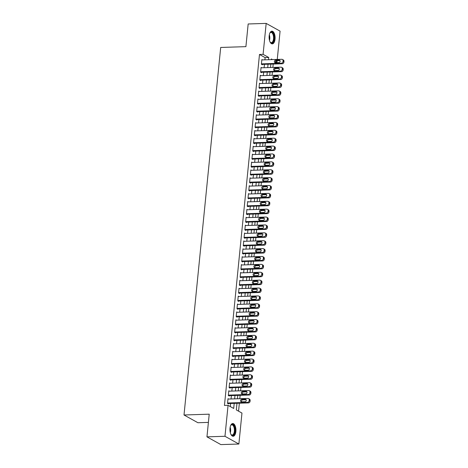 <?xml version="1.0" encoding="UTF-8"?>
<svg xmlns="http://www.w3.org/2000/svg" width="468" height="468" viewBox="0 0 468 468"><rect width="100%" height="100%" fill="white"/><g stroke="black" fill="none" stroke-linecap="round" stroke-linejoin="round"><path stroke-width="0.7" d="M230.01 428.267A6.365 2.989 -91.8 0 1 232.736 423.534A6.365 2.989 -91.8 0 1 235.872 431.531A6.365 2.989 -91.8 0 1 233.146 436.264A6.365 2.989 -91.8 0 1 230.01 428.267A4.937 2.317 88.2 0 1 230.121 431.712M269.176 35.89A6.365 2.989 -91.8 0 1 271.902 31.163A6.365 2.989 -91.8 0 1 275.038 39.16A6.365 2.989 -91.8 0 1 272.312 43.887A6.365 2.989 -91.8 0 1 269.176 35.89A4.937 2.317 88.2 0 1 269.334 38.949A4.937 2.317 88.2 0 1 269.287 39.341M208.4 422.393L197.911 422.733L184.006 414.987L220.691 47.455L245.905 46.648L248.169 23.973L266.175 23.4L280.08 31.145L277.255 59.442M277.132 60.705L276.992 62.098L275.576 61.314M275.301 62.156L276.992 62.098M238.557 411.173L239.359 403.188M239.803 398.695L240.142 395.302M240.593 390.803L240.932 387.416M241.377 382.918L241.716 379.53M242.167 375.032L242.506 371.645M242.956 367.146L243.29 363.759M243.74 359.26L244.08 355.867M244.53 351.369L244.869 347.981M245.314 343.483L245.653 340.096M246.104 335.597L246.443 332.21M246.888 327.711L247.227 324.324M247.677 319.825L248.017 316.432M248.467 311.934L248.8 308.547M249.251 304.048L249.59 300.661M250.041 296.162L250.38 292.775M250.825 288.276L251.164 284.889M251.614 280.39L251.954 276.998M252.398 272.499L252.738 269.112M253.188 264.613L253.527 261.226M253.978 256.727L254.311 253.34M254.762 248.841L255.101 245.454M255.551 240.956L255.891 237.563M256.335 233.064L256.675 229.677M257.125 225.178L257.464 221.791M257.909 217.292L258.248 213.905M258.699 209.407L259.038 206.019M259.488 201.521L259.822 198.128M260.272 193.629L260.612 190.242M261.062 185.743L261.396 182.356M261.846 177.858L262.185 174.47M262.636 169.972L262.975 166.585M263.42 162.086L263.759 158.693M264.209 154.2L264.549 150.807M264.999 146.308L265.333 142.921M265.783 138.423L266.122 135.036M266.573 130.537L266.906 127.15M267.357 122.651L267.696 119.264M268.146 114.765L268.486 111.372M268.93 106.874L269.27 103.486M269.72 98.988L270.059 95.601M270.504 91.102L270.843 87.715M271.294 83.216L271.633 79.829M272.084 75.33L272.417 71.937M272.867 67.439L273.207 64.052M236.989 403.264L236.322 409.927L241.962 413.068L238.873 444.027L224.968 436.281L228.056 405.323L233.696 408.465L234.205 403.357M224.968 436.281L206.955 436.855L220.861 444.6L238.873 444.027M228.671 399.046L228.004 398.677L227.53 403.41L228.472 403.931L228.513 403.539M229.46 391.16L228.793 390.792L228.32 395.519L229.261 396.045L229.297 395.647M230.244 383.274L229.577 382.9L229.109 387.633L230.045 388.159L230.086 387.761M231.034 375.389L230.367 375.014L229.893 379.747L230.835 380.268L230.876 379.876M231.824 367.497L231.151 367.128L230.683 371.861L231.619 372.382L231.66 371.99M232.608 359.611L231.941 359.243L231.467 363.975L232.409 364.496L232.45 364.104M233.397 351.725L232.731 351.357L232.257 356.084L233.193 356.61L233.234 356.218M234.181 343.84L233.514 343.465L233.041 348.198L233.982 348.724L234.023 348.327M234.971 335.954L234.304 335.579L233.83 340.312L234.772 340.839L234.807 340.441M235.755 328.068L235.088 327.694L234.62 332.426L235.556 332.947L235.597 332.555M236.545 320.176L235.878 319.808L235.404 324.54L236.346 325.061L236.381 324.669M237.334 312.291L236.662 311.922L236.194 316.655L237.13 317.175L237.171 316.783M238.118 304.405L237.451 304.03L236.978 308.763L237.919 309.29L237.96 308.892M238.908 296.519L238.241 296.145L237.767 300.877L238.703 301.404L238.744 301.006M239.692 288.633L239.025 288.259L238.551 292.991L239.493 293.512L239.534 293.12M240.482 280.741L239.815 280.373L239.341 285.106L240.283 285.626L240.318 285.234M241.266 272.856L240.599 272.487L240.131 277.22L241.067 277.74L241.108 277.349M242.055 264.97L241.389 264.596L240.915 269.328L241.857 269.855L241.892 269.457M242.845 257.084L242.172 256.71L241.704 261.442L242.64 261.969L242.681 261.571M243.629 249.198L242.962 248.824L242.488 253.557L243.43 254.077L243.471 253.685M244.419 241.307L243.752 240.938L243.278 245.671L244.214 246.191L244.255 245.799M245.203 233.421L244.536 233.052L244.062 237.785L245.004 238.306L245.045 237.914M245.992 225.535L245.326 225.161L244.852 229.893L245.794 230.42L245.829 230.022M246.776 217.649L246.109 217.275L245.641 222.007L246.577 222.534L246.618 222.136M247.566 209.763L246.899 209.389L246.425 214.122L247.367 214.642L247.402 214.25M248.356 201.872L247.683 201.503L247.215 206.236L248.151 206.757L248.192 206.365M249.14 193.986L248.473 193.617L247.999 198.35L248.941 198.871L248.982 198.479M249.93 186.1L249.263 185.726L248.789 190.458L249.725 190.985L249.766 190.587M250.713 178.214L250.047 177.84L249.573 182.573L250.515 183.099L250.555 182.701M251.503 170.329L250.836 169.954L250.362 174.687L251.304 175.207L251.339 174.816M252.287 162.437L251.62 162.068L251.152 166.801L252.088 167.322L252.129 166.93M253.077 154.551L252.41 154.183L251.936 158.915L252.878 159.436L252.913 159.044M253.861 146.665L253.194 146.297L252.726 151.024L253.662 151.55L253.703 151.152M254.65 138.78L253.984 138.405L253.51 143.138L254.452 143.664L254.493 143.267M255.44 130.894L254.773 130.519L254.299 135.252L255.236 135.773L255.276 135.381M256.224 123.002L255.557 122.634L255.083 127.366L256.025 127.887L256.066 127.495M257.014 115.116L256.347 114.748L255.873 119.48L256.815 120.001L256.85 119.609M257.798 107.231L257.131 106.862L256.657 111.589L257.599 112.115L257.64 111.723M258.588 99.345L257.921 98.97L257.447 103.703L258.389 104.229L258.424 103.832M259.371 91.459L258.705 91.084L258.237 95.817L259.173 96.344L259.214 95.946M260.161 83.573L259.494 83.199L259.02 87.931L259.962 88.452L260.003 88.06M260.951 75.681L260.278 75.313L259.81 80.046L260.746 80.566L260.787 80.174M261.735 67.796L261.068 67.427L260.594 72.16L261.536 72.68L261.577 72.288M264.9 59.834L265.122 57.611L259.483 54.469L224.453 405.44L228.056 405.323M230.291 406.569L230.601 403.469M231.052 398.97L231.391 395.583M231.835 391.084L232.175 387.697M232.625 383.198L232.965 379.811M233.409 375.313L233.748 371.92M234.199 367.427L234.538 364.034M234.989 359.535L235.322 356.148M235.773 351.649L236.112 348.262M236.562 343.764L236.902 340.376M237.346 335.878L237.685 332.491M238.136 327.992L238.475 324.599M238.92 320.1L239.259 316.713M239.71 312.214L240.049 308.827M240.499 304.329L240.833 300.942M241.283 296.443L241.623 293.056M242.073 288.557L242.406 285.164M242.857 280.665L243.196 277.278M243.647 272.78L243.986 269.392M244.431 264.894L244.77 261.507M245.22 257.008L245.56 253.621M246.01 249.122L246.344 245.729M246.794 241.231L247.133 237.843M247.584 233.345L247.917 229.958M248.368 225.459L248.707 222.072M249.157 217.573L249.497 214.186M249.941 209.687L250.281 206.294M250.731 201.796L251.07 198.409M251.515 193.91L251.854 190.523M252.305 186.024L252.644 182.637M253.094 178.138L253.428 174.751M253.878 170.253L254.218 166.86M254.668 162.361L255.007 158.974M255.452 154.475L255.791 151.088M256.242 146.589L256.581 143.202M257.026 138.703L257.365 135.316M257.815 130.818L258.155 127.425M258.605 122.932L258.939 119.539M259.389 115.04L259.728 111.653M260.179 107.154L260.518 103.767M260.963 99.269L261.302 95.882M261.752 91.383L262.092 87.996M262.536 83.497L262.876 80.104M263.326 75.605L263.665 72.218M264.116 67.72L264.449 64.332M262.525 59.91L261.858 59.535L261.384 64.268L262.32 64.795L262.361 64.397M206.955 436.855L209.219 414.18L184.006 414.987M259.483 54.469L263.086 54.358L266.175 23.4M268.503 59.717L268.726 57.494L263.086 54.358M234.649 398.859L234.989 395.466M235.439 390.967L235.778 387.58M236.229 383.081L236.562 379.694M237.013 375.196L237.352 371.808M237.802 367.31L238.142 363.923M238.586 359.424L238.926 356.031M239.376 351.532L239.715 348.145M240.16 343.647L240.499 340.259M240.95 335.761L241.289 332.374M241.74 327.875L242.073 324.488M242.523 319.989L242.863 316.596M243.313 312.103L243.647 308.71M244.097 304.212L244.436 300.825M244.887 296.326L245.226 292.939M245.671 288.44L246.01 285.053M246.46 280.554L246.8 277.167M247.25 272.668L247.584 269.275M248.034 264.777L248.373 261.39M248.824 256.891L249.157 253.504M249.608 249.005L249.947 245.618M250.398 241.119L250.737 237.732M251.181 233.234L251.521 229.841M251.971 225.342L252.31 221.955M252.755 217.456L253.094 214.069M253.545 209.57L253.884 206.183M254.335 201.685L254.668 198.297M255.119 193.799L255.458 190.406M255.908 185.907L256.248 182.52M256.692 178.021L257.031 174.634M257.482 170.136L257.821 166.748M258.266 162.25L258.605 158.863M259.056 154.364L259.395 150.971M259.845 146.472L260.179 143.085M260.629 138.587L260.969 135.199M261.419 130.701L261.758 127.314M262.203 122.815L262.542 119.428M262.993 114.929L263.332 111.536M263.776 107.037L264.116 103.65M264.566 99.152L264.906 95.764M265.356 91.266L265.689 87.879M266.14 83.38L266.479 79.993M266.93 75.494L267.269 72.101M267.714 67.608L268.053 64.215M272.487 59.594L271.352 58.962L271.288 59.629M270.837 64.128L270.498 67.515M270.054 72.013L269.714 75.401M269.264 79.899L268.924 83.292M268.48 87.791L268.141 91.178M267.69 95.677L267.351 99.064M266.9 103.563L266.567 106.95M266.116 111.448L265.777 114.835M265.327 119.334L264.987 122.727M264.543 127.226L264.204 130.613M263.753 135.112L263.414 138.499M262.969 142.997L262.63 146.385M262.179 150.883L261.84 154.27M261.39 158.769L261.056 162.162M260.606 166.661L260.266 170.048M259.816 174.546L259.483 177.934M259.032 182.432L258.693 185.819M258.242 190.318L257.903 193.705M257.459 198.204L257.119 201.597M256.669 206.095L256.329 209.483M255.879 213.981L255.546 217.368M255.095 221.867L254.756 225.254M254.305 229.753L253.972 233.14M253.521 237.639L253.182 241.032M252.732 245.53L252.392 248.917M251.948 253.416L251.608 256.803M251.158 261.302L250.819 264.689M250.374 269.188L250.035 272.575M249.584 277.074L249.245 280.467M248.795 284.959L248.461 288.352M248.011 292.851L247.671 296.238M247.221 300.737L246.882 304.124M246.437 308.623L246.098 312.01M245.647 316.508L245.308 319.896M244.863 324.394L244.524 327.787M244.074 332.286L243.734 335.673M243.284 340.172L242.951 343.559M242.5 348.057L242.161 351.445M241.71 355.943L241.371 359.33M240.926 363.829L240.587 367.222M240.137 371.721L239.797 375.108M239.353 379.606L239.013 382.994M238.563 387.492L238.224 390.879M237.773 395.378L237.44 398.765M265.122 57.611L268.726 57.494M261.817 59.933L281.771 59.296A1.632 1.386 -60.9 0 1 283.052 60.828L282.976 61.612A1.632 1.386 -60.9 0 1 281.379 63.238L261.425 63.876M261.653 64.42L282.315 63.759L281.379 63.238M279.103 60.085A1.305 1.111 119.1 0 1 278.852 62.613L275.395 62.724A1.305 1.111 119.1 0 1 275.646 60.197L279.103 60.085L279.987 60.577M275.436 62.718A1.305 1.111 119.1 0 1 276.588 60.723L280.004 60.612M282.409 59.448L283.345 59.968A1.632 1.386 119.1 0 1 283.994 61.349L283.912 62.139A1.632 1.386 119.1 0 1 282.315 63.759M269.738 33.368A5.511 2.586 -91.8 0 1 270.007 32.924A5.511 2.586 -91.8 0 1 272.938 33.082A5.511 2.586 -91.8 0 1 274.067 38.955A5.511 2.586 -91.8 0 1 270.305 42.249A5.511 2.586 -91.8 0 1 270.007 41.822M270.171 42.073A5.101 2.393 88.2 0 0 271.335 42.652A5.101 2.393 88.2 0 0 273.517 38.862A5.101 2.393 88.2 0 0 271.007 32.456A5.101 2.393 88.2 0 0 269.884 33.111M271.92 43.846A6.324 2.972 88.2 0 0 274.441 39.166A6.324 2.972 88.2 0 0 271.516 31.227M230.572 425.745A5.511 2.586 -91.8 0 1 230.841 425.301A5.511 2.586 -91.8 0 1 231.555 424.599A5.511 2.586 -91.8 0 1 234.831 428.477A5.511 2.586 -91.8 0 1 233.175 435.234A5.511 2.586 -91.8 0 1 231.139 434.626A5.511 2.586 -91.8 0 1 230.841 434.199M231.005 434.444A5.101 2.393 88.2 0 0 232.169 435.029A5.101 2.393 88.2 0 0 232.754 434.854A5.101 2.393 88.2 0 0 234.363 429.22A5.101 2.393 88.2 0 0 231.841 424.833A5.101 2.393 88.2 0 0 231.256 425.008A5.101 2.393 88.2 0 0 230.718 425.488M232.754 436.223A6.324 2.972 88.2 0 0 233.292 436.024A6.324 2.972 88.2 0 0 235.305 429.238A6.324 2.972 88.2 0 0 232.35 423.604M261.027 67.819L280.981 67.181A1.632 1.386 -60.9 0 1 282.268 68.714L282.186 69.504A1.632 1.386 -60.9 0 1 280.589 71.124L260.635 71.762M260.869 72.306L281.531 71.651L280.589 71.124M278.32 67.977A1.305 1.111 119.1 0 1 278.068 70.498L274.611 70.609A1.305 1.111 119.1 0 1 274.862 68.082L278.32 67.977L279.197 68.463M274.652 70.609A1.305 1.111 119.1 0 1 275.798 68.609L279.221 68.498M281.619 67.333L282.561 67.854A1.632 1.386 119.1 0 1 283.204 69.235L283.128 70.025A1.632 1.386 119.1 0 1 281.531 71.651M260.243 75.705L280.197 75.067A1.632 1.386 -60.9 0 1 281.479 76.6L281.403 77.39A1.632 1.386 -60.9 0 1 279.8 79.01L259.845 79.648M260.079 80.198L280.741 79.537L279.8 79.01M277.53 75.863A1.305 1.111 119.1 0 1 277.278 78.384L273.821 78.495A1.305 1.111 119.1 0 1 274.072 75.974L277.53 75.863L278.413 76.354M273.862 78.495A1.305 1.111 119.1 0 1 275.014 76.495L278.431 76.383M280.835 75.219L281.771 75.746A1.632 1.386 119.1 0 1 282.42 77.121L282.339 77.91A1.632 1.386 119.1 0 1 280.741 79.537M259.453 83.591L279.408 82.953A1.632 1.386 -60.9 0 1 280.695 84.486L280.613 85.275A1.632 1.386 -60.9 0 1 279.016 86.902L259.061 87.534M259.295 88.083L279.958 87.422L279.016 86.902M276.746 83.749A1.305 1.111 119.1 0 1 276.494 86.27L273.037 86.381A1.305 1.111 119.1 0 1 273.289 83.86L276.746 83.749L277.623 84.24M273.078 86.381A1.305 1.111 119.1 0 1 274.225 84.38L277.647 84.275M280.045 83.105L280.987 83.632A1.632 1.386 119.1 0 1 281.631 85.012L281.555 85.802A1.632 1.386 119.1 0 1 279.958 87.422M258.669 91.482L278.624 90.845A1.632 1.386 -60.9 0 1 279.905 92.371L279.829 93.161A1.632 1.386 -60.9 0 1 278.226 94.788L258.272 95.425M258.506 95.969L279.168 95.308L278.226 94.788M275.956 91.634A1.305 1.111 119.1 0 1 275.705 94.162L272.247 94.267A1.305 1.111 119.1 0 1 272.499 91.746L275.956 91.634L276.84 92.126M272.288 94.267A1.305 1.111 119.1 0 1 273.441 92.266L276.857 92.161M279.261 90.991L280.197 91.517A1.632 1.386 119.1 0 1 280.847 92.898L280.765 93.688A1.632 1.386 119.1 0 1 279.168 95.308M257.88 99.368L277.834 98.73A1.632 1.386 -60.9 0 1 279.115 100.263L279.039 101.047A1.632 1.386 -60.9 0 1 277.442 102.673L257.488 103.311M257.722 103.855L278.378 103.194L277.442 102.673M275.172 99.52A1.305 1.111 119.1 0 1 274.921 102.047L271.463 102.159A1.305 1.111 119.1 0 1 271.715 99.631L275.172 99.52L276.05 100.012M271.498 102.153A1.305 1.111 119.1 0 1 272.651 100.158L276.067 100.047M278.472 98.883L279.414 99.403A1.632 1.386 119.1 0 1 280.057 100.784L279.981 101.574A1.632 1.386 119.1 0 1 278.378 103.194M257.09 107.254L277.05 106.616A1.632 1.386 -60.9 0 1 278.331 108.149L278.249 108.939A1.632 1.386 -60.9 0 1 276.652 110.559L256.698 111.197M256.932 111.741L277.594 111.086L276.652 110.559M274.383 107.412A1.305 1.111 119.1 0 1 274.131 109.933L270.674 110.044A1.305 1.111 119.1 0 1 270.925 107.517L274.383 107.412L275.266 107.897M270.715 110.044A1.305 1.111 119.1 0 1 271.867 108.044L275.283 107.932M277.682 106.768L278.624 107.289A1.632 1.386 119.1 0 1 279.267 108.67L279.191 109.459A1.632 1.386 119.1 0 1 277.594 111.086M256.306 115.14L276.26 114.502A1.632 1.386 -60.9 0 1 277.542 116.035L277.465 116.824A1.632 1.386 -60.9 0 1 275.868 118.445L255.914 119.083M256.142 119.632L276.804 118.971L275.868 118.445M273.599 115.298A1.305 1.111 119.1 0 1 273.341 117.819L269.884 117.93A1.305 1.111 119.1 0 1 270.135 115.409L273.599 115.298L274.476 115.789M269.925 117.93A1.305 1.111 119.1 0 1 271.077 115.929L274.494 115.818M276.898 114.654L277.834 115.181A1.632 1.386 119.1 0 1 278.483 116.555L278.401 117.345A1.632 1.386 119.1 0 1 276.804 118.971M255.516 123.025L275.471 122.388A1.632 1.386 -60.9 0 1 276.758 123.921L276.676 124.71A1.632 1.386 -60.9 0 1 275.079 126.337L255.124 126.968M255.358 127.518L276.021 126.857L275.079 126.337M272.809 123.183A1.305 1.111 119.1 0 1 272.557 125.705L269.1 125.816A1.305 1.111 119.1 0 1 269.352 123.295L272.809 123.183L273.686 123.675M269.141 125.816A1.305 1.111 119.1 0 1 270.288 123.815L273.71 123.71M276.108 122.54L277.05 123.066A1.632 1.386 119.1 0 1 277.694 124.447L277.618 125.231A1.632 1.386 119.1 0 1 276.021 126.857M254.732 130.917L274.687 130.279A1.632 1.386 -60.9 0 1 275.968 131.806L275.892 132.596A1.632 1.386 -60.9 0 1 274.295 134.222L254.34 134.86M254.569 135.404L275.231 134.743L274.295 134.222M272.019 131.069A1.305 1.111 119.1 0 1 271.768 133.596L268.31 133.702A1.305 1.111 119.1 0 1 268.562 131.18L272.019 131.069L272.902 131.561M268.351 133.702A1.305 1.111 119.1 0 1 269.504 131.701L272.92 131.596M275.324 130.426L276.26 130.952A1.632 1.386 119.1 0 1 276.91 132.333L276.828 133.123A1.632 1.386 119.1 0 1 275.231 134.743M253.943 138.803L273.897 138.165A1.632 1.386 -60.9 0 1 275.184 139.698L275.102 140.482A1.632 1.386 -60.9 0 1 273.505 142.108L253.551 142.746M253.785 143.29L274.447 142.629L273.505 142.108M271.235 138.955A1.305 1.111 119.1 0 1 270.984 141.482L267.526 141.593A1.305 1.111 119.1 0 1 267.778 139.066L271.235 138.955L272.113 139.446M267.567 141.588A1.305 1.111 119.1 0 1 268.714 139.593L272.136 139.482M274.535 138.317L275.476 138.838A1.632 1.386 119.1 0 1 276.12 140.219L276.044 141.008A1.632 1.386 119.1 0 1 274.447 142.629M253.159 146.689L273.113 146.051A1.632 1.386 -60.9 0 1 274.394 147.584L274.318 148.374A1.632 1.386 -60.9 0 1 272.715 149.994L252.761 150.632M252.995 151.176L273.657 150.52L272.715 149.994M270.445 146.847A1.305 1.111 119.1 0 1 270.194 149.368L266.737 149.479A1.305 1.111 119.1 0 1 266.988 146.952L270.445 146.847L271.329 147.332M266.778 149.479A1.305 1.111 119.1 0 1 267.93 147.478L271.346 147.367M273.751 146.203L274.687 146.724A1.632 1.386 119.1 0 1 275.336 148.104L275.254 148.894A1.632 1.386 119.1 0 1 273.657 150.52M252.369 154.575L272.323 153.937A1.632 1.386 -60.9 0 1 273.604 155.47L273.528 156.259A1.632 1.386 -60.9 0 1 271.931 157.88L251.977 158.517M252.211 159.067L272.867 158.406L271.931 157.88M269.662 154.732A1.305 1.111 119.1 0 1 269.41 157.254L265.953 157.365A1.305 1.111 119.1 0 1 266.204 154.844L269.662 154.732L270.539 155.224M265.988 157.365A1.305 1.111 119.1 0 1 267.14 155.364L270.557 155.253M272.961 154.089L273.903 154.61A1.632 1.386 119.1 0 1 274.546 155.99L274.47 156.78A1.632 1.386 119.1 0 1 272.867 158.406M251.585 162.46L271.539 161.823A1.632 1.386 -60.9 0 1 272.821 163.355L272.739 164.145A1.632 1.386 -60.9 0 1 271.142 165.771L251.187 166.403M251.421 166.953L272.084 166.292L271.142 165.771M268.872 162.618A1.305 1.111 119.1 0 1 268.62 165.14L265.163 165.251A1.305 1.111 119.1 0 1 265.414 162.729L268.872 162.618L269.755 163.11M265.204 165.251A1.305 1.111 119.1 0 1 266.356 163.25L269.773 163.145M272.171 161.975L273.113 162.501A1.632 1.386 119.1 0 1 273.762 163.882L273.681 164.666A1.632 1.386 119.1 0 1 272.084 166.292M250.795 170.352L270.75 169.714A1.632 1.386 -60.9 0 1 272.031 171.241L271.955 172.031A1.632 1.386 -60.9 0 1 270.358 173.657L250.403 174.295M250.632 174.839L271.294 174.178L270.358 173.657M268.088 170.504A1.305 1.111 119.1 0 1 267.831 173.031L264.373 173.137A1.305 1.111 119.1 0 1 264.625 170.615L268.088 170.504L268.965 170.995M264.414 173.137A1.305 1.111 119.1 0 1 265.567 171.136L268.983 171.031M271.387 169.861L272.323 170.387A1.632 1.386 119.1 0 1 272.973 171.768L272.891 172.557A1.632 1.386 119.1 0 1 271.294 174.178M250.006 178.238L269.96 177.6A1.632 1.386 -60.9 0 1 271.247 179.133L271.165 179.917A1.632 1.386 -60.9 0 1 269.568 181.543L249.614 182.181M249.848 182.725L270.51 182.064L269.568 181.543M267.298 178.39A1.305 1.111 119.1 0 1 267.047 180.917L263.589 181.028A1.305 1.111 119.1 0 1 263.841 178.501L267.298 178.39L268.176 178.881M263.63 181.022A1.305 1.111 119.1 0 1 264.783 179.028L268.199 178.916M270.598 177.752L271.539 178.273A1.632 1.386 119.1 0 1 272.183 179.654L272.107 180.443A1.632 1.386 119.1 0 1 270.51 182.064M249.222 186.124L269.176 185.486A1.632 1.386 -60.9 0 1 270.457 187.019L270.381 187.808A1.632 1.386 -60.9 0 1 268.784 189.429L248.83 190.066M249.058 190.611L269.72 189.955L268.784 189.429M266.508 186.276A1.305 1.111 119.1 0 1 266.257 188.803L262.8 188.914A1.305 1.111 119.1 0 1 263.051 186.387L266.508 186.276L267.392 186.767M262.84 188.914A1.305 1.111 119.1 0 1 263.993 186.913L267.409 186.802M269.814 185.638L270.75 186.159A1.632 1.386 119.1 0 1 271.399 187.539L271.317 188.329A1.632 1.386 119.1 0 1 269.72 189.955M248.432 194.009L268.386 193.372A1.632 1.386 -60.9 0 1 269.673 194.904L269.591 195.694A1.632 1.386 -60.9 0 1 267.994 197.315L248.04 197.952M248.274 198.496L268.936 197.841L267.994 197.315M265.725 194.167A1.305 1.111 119.1 0 1 265.473 196.689L262.016 196.8A1.305 1.111 119.1 0 1 262.267 194.279L265.725 194.167L266.602 194.659M262.057 196.8A1.305 1.111 119.1 0 1 263.203 194.799L266.625 194.688M269.024 193.524L269.966 194.044A1.632 1.386 119.1 0 1 270.609 195.425L270.533 196.215A1.632 1.386 119.1 0 1 268.936 197.841M247.648 201.895L267.602 201.258A1.632 1.386 -60.9 0 1 268.884 202.79L268.808 203.58A1.632 1.386 -60.9 0 1 267.205 205.2L247.25 205.838M247.484 206.388L268.146 205.727L267.205 205.2M264.935 202.053A1.305 1.111 119.1 0 1 264.683 204.574L261.226 204.686A1.305 1.111 119.1 0 1 261.477 202.164L264.935 202.053L265.818 202.545M261.267 204.686A1.305 1.111 119.1 0 1 262.419 202.685L265.836 202.58M268.24 201.41L269.176 201.936A1.632 1.386 119.1 0 1 269.825 203.317L269.743 204.101A1.632 1.386 119.1 0 1 268.146 205.727M246.858 209.781L266.813 209.149A1.632 1.386 -60.9 0 1 268.094 210.676L268.018 211.466A1.632 1.386 -60.9 0 1 266.421 213.092L246.466 213.73M246.7 214.274L267.357 213.613L266.421 213.092M264.151 209.939A1.305 1.111 119.1 0 1 263.899 212.46L260.442 212.571A1.305 1.111 119.1 0 1 260.694 210.05L264.151 209.939L265.028 210.43M260.477 212.571A1.305 1.111 119.1 0 1 261.63 210.571L265.046 210.465M267.45 209.295L268.392 209.822A1.632 1.386 119.1 0 1 269.036 211.203L268.96 211.992A1.632 1.386 119.1 0 1 267.357 213.613M246.074 217.673L266.029 217.035A1.632 1.386 -60.9 0 1 267.31 218.568L267.228 219.352A1.632 1.386 -60.9 0 1 265.631 220.978L245.677 221.616M245.911 222.16L266.573 221.499L265.631 220.978M263.361 217.825A1.305 1.111 119.1 0 1 263.11 220.352L259.652 220.463A1.305 1.111 119.1 0 1 259.904 217.936L263.361 217.825L264.244 218.316M259.693 220.457A1.305 1.111 119.1 0 1 260.846 218.462L264.262 218.351M266.661 217.187L267.602 217.708A1.632 1.386 119.1 0 1 268.252 219.088L268.17 219.878A1.632 1.386 119.1 0 1 266.573 221.499M245.285 225.558L265.239 224.921A1.632 1.386 -60.9 0 1 266.52 226.453L266.444 227.243A1.632 1.386 -60.9 0 1 264.847 228.864L244.893 229.501M245.121 230.045L265.783 229.384L264.847 228.864M262.577 225.711A1.305 1.111 119.1 0 1 262.326 228.238L258.863 228.349A1.305 1.111 119.1 0 1 259.114 225.822L262.577 225.711L263.455 226.202M258.903 228.349A1.305 1.111 119.1 0 1 260.056 226.348L263.472 226.237M265.877 225.073L266.813 225.594A1.632 1.386 119.1 0 1 267.462 226.974L267.386 227.764A1.632 1.386 119.1 0 1 265.783 229.384M244.495 233.444L264.449 232.807A1.632 1.386 -60.9 0 1 265.736 234.339L265.654 235.129A1.632 1.386 -60.9 0 1 264.057 236.749L244.103 237.387M244.337 237.931L264.999 237.276L264.057 236.749M261.787 233.602A1.305 1.111 119.1 0 1 261.536 236.124L258.079 236.235A1.305 1.111 119.1 0 1 258.33 233.713L261.787 233.602L262.671 234.088M258.12 236.235A1.305 1.111 119.1 0 1 259.272 234.234L262.688 234.123M265.087 232.959L266.029 233.479A1.632 1.386 119.1 0 1 266.672 234.86L266.596 235.65A1.632 1.386 119.1 0 1 264.999 237.276M243.711 241.33L263.665 240.692A1.632 1.386 -60.9 0 1 264.946 242.225L264.87 243.015A1.632 1.386 -60.9 0 1 263.273 244.635L243.319 245.273M243.547 245.823L264.209 245.162L263.273 244.635M260.998 241.488A1.305 1.111 119.1 0 1 260.746 244.009L257.289 244.12A1.305 1.111 119.1 0 1 257.54 241.599L260.998 241.488L261.881 241.979M257.33 244.12A1.305 1.111 119.1 0 1 258.482 242.12L261.899 242.009M264.303 240.844L265.239 241.371A1.632 1.386 119.1 0 1 265.888 242.752L265.806 243.535A1.632 1.386 119.1 0 1 264.209 245.162M242.921 249.216L262.876 248.584A1.632 1.386 -60.9 0 1 264.163 250.111L264.081 250.901A1.632 1.386 -60.9 0 1 262.484 252.527L242.529 253.165M242.763 253.709L263.425 253.048L262.484 252.527M260.214 249.374A1.305 1.111 119.1 0 1 259.962 251.895L256.505 252.006A1.305 1.111 119.1 0 1 256.756 249.485L260.214 249.374L261.091 249.865M256.546 252.006A1.305 1.111 119.1 0 1 257.692 250.006L261.115 249.9M263.513 248.73L264.455 249.257A1.632 1.386 119.1 0 1 265.099 250.637L265.023 251.427A1.632 1.386 119.1 0 1 263.425 253.048M242.137 257.107L262.092 256.47A1.632 1.386 -60.9 0 1 263.373 258.003L263.297 258.786A1.632 1.386 -60.9 0 1 261.694 260.413L241.74 261.05M241.974 261.594L262.636 260.933L261.694 260.413M259.424 257.26A1.305 1.111 119.1 0 1 259.173 259.787L255.715 259.898A1.305 1.111 119.1 0 1 255.967 257.371L259.424 257.26L260.307 257.751M255.756 259.892A1.305 1.111 119.1 0 1 256.909 257.897L260.325 257.786M262.729 256.622L263.665 257.143A1.632 1.386 119.1 0 1 264.315 258.523L264.233 259.313A1.632 1.386 119.1 0 1 262.636 260.933M241.348 264.993L261.302 264.356A1.632 1.386 -60.9 0 1 262.589 265.888L262.507 266.678A1.632 1.386 -60.9 0 1 260.91 268.299L240.956 268.936M241.19 269.48L261.846 268.819L260.91 268.299M258.64 265.145A1.305 1.111 119.1 0 1 258.389 267.673L254.931 267.784A1.305 1.111 119.1 0 1 255.183 265.257L258.64 265.145L259.518 265.637M254.966 267.778A1.305 1.111 119.1 0 1 256.119 265.783L259.535 265.672M261.94 264.508L262.881 265.028A1.632 1.386 119.1 0 1 263.525 266.409L263.449 267.199A1.632 1.386 119.1 0 1 261.846 268.819M240.564 272.879L260.518 272.241A1.632 1.386 -60.9 0 1 261.799 273.774L261.717 274.564A1.632 1.386 -60.9 0 1 260.12 276.184L240.166 276.822M240.4 277.366L261.062 276.711L260.12 276.184M257.85 273.037A1.305 1.111 119.1 0 1 257.599 275.558L254.142 275.67A1.305 1.111 119.1 0 1 254.393 273.142L257.85 273.037L258.734 273.523M254.182 275.67A1.305 1.111 119.1 0 1 255.335 273.669L258.751 273.558M261.15 272.394L262.092 272.914A1.632 1.386 119.1 0 1 262.741 274.295L262.659 275.085A1.632 1.386 119.1 0 1 261.062 276.711M239.774 280.765L259.728 280.127A1.632 1.386 -60.9 0 1 261.009 281.66L260.933 282.45A1.632 1.386 -60.9 0 1 259.336 284.07L239.382 284.708M239.61 285.258L260.272 284.597L259.336 284.07M257.067 280.923A1.305 1.111 119.1 0 1 256.815 283.444L253.352 283.555A1.305 1.111 119.1 0 1 253.609 281.034L257.067 280.923L257.944 281.414M253.393 283.555A1.305 1.111 119.1 0 1 254.545 281.555L257.962 281.443M260.366 280.279L261.302 280.806A1.632 1.386 119.1 0 1 261.951 282.186L261.875 282.97A1.632 1.386 119.1 0 1 260.272 284.597M238.984 288.651L258.939 288.019A1.632 1.386 -60.9 0 1 260.226 289.546L260.144 290.335A1.632 1.386 -60.9 0 1 258.547 291.962L238.592 292.599M238.826 293.144L259.488 292.482L258.547 291.962M256.277 288.809A1.305 1.111 119.1 0 1 256.025 291.33L252.568 291.441A1.305 1.111 119.1 0 1 252.819 288.92L256.277 288.809L257.16 289.3M252.609 291.441A1.305 1.111 119.1 0 1 253.761 289.44L257.178 289.335M259.576 288.165L260.518 288.692A1.632 1.386 119.1 0 1 261.162 290.072L261.085 290.862A1.632 1.386 119.1 0 1 259.488 292.482M238.2 296.542L258.155 295.905A1.632 1.386 -60.9 0 1 259.436 297.432L259.36 298.221A1.632 1.386 -60.9 0 1 257.763 299.848L237.808 300.485M238.036 301.029L258.699 300.368L257.763 299.848M255.487 296.694A1.305 1.111 119.1 0 1 255.236 299.222L251.778 299.327A1.305 1.111 119.1 0 1 252.03 296.806L255.487 296.694L256.37 297.186M251.819 299.327A1.305 1.111 119.1 0 1 252.972 297.332L256.388 297.221M258.792 296.057L259.728 296.577A1.632 1.386 119.1 0 1 260.378 297.958L260.296 298.748A1.632 1.386 119.1 0 1 258.699 300.368M237.411 304.428L257.365 303.79A1.632 1.386 -60.9 0 1 258.652 305.323L258.57 306.107A1.632 1.386 -60.9 0 1 256.973 307.733L237.019 308.371M237.253 308.915L257.915 308.254L256.973 307.733M254.703 304.58A1.305 1.111 119.1 0 1 254.452 307.107L250.994 307.219A1.305 1.111 119.1 0 1 251.246 304.691L254.703 304.58L255.581 305.072M251.035 307.213A1.305 1.111 119.1 0 1 252.182 305.218L255.604 305.107M258.003 303.943L258.944 304.463A1.632 1.386 119.1 0 1 259.588 305.844L259.512 306.634A1.632 1.386 119.1 0 1 257.915 308.254M236.627 312.314L256.581 311.676A1.632 1.386 -60.9 0 1 257.862 313.209L257.786 313.999A1.632 1.386 -60.9 0 1 256.183 315.619L236.229 316.257M236.463 316.801L257.125 316.146L256.183 315.619M253.913 312.472A1.305 1.111 119.1 0 1 253.662 314.993L250.204 315.104A1.305 1.111 119.1 0 1 250.456 312.577L253.913 312.472L254.797 312.957M250.245 315.104A1.305 1.111 119.1 0 1 251.398 313.104L254.814 312.993M257.219 311.828L258.155 312.349A1.632 1.386 119.1 0 1 258.804 313.73L258.722 314.519A1.632 1.386 119.1 0 1 257.125 316.146M235.837 320.2L255.791 319.562A1.632 1.386 -60.9 0 1 257.078 321.095L256.996 321.885A1.632 1.386 -60.9 0 1 255.399 323.505L235.445 324.143M235.679 324.693L256.335 324.031L255.399 323.505M253.129 320.358A1.305 1.111 119.1 0 1 252.878 322.879L249.421 322.99A1.305 1.111 119.1 0 1 249.672 320.469L253.129 320.358L254.007 320.849M249.456 322.99A1.305 1.111 119.1 0 1 250.608 320.99L254.03 320.878M256.429 319.714L257.371 320.241A1.632 1.386 119.1 0 1 258.014 321.615L257.938 322.405A1.632 1.386 119.1 0 1 256.335 324.031M235.053 328.086L255.007 327.448A1.632 1.386 -60.9 0 1 256.288 328.981L256.212 329.77A1.632 1.386 -60.9 0 1 254.61 331.397L234.655 332.028M234.889 332.578L255.551 331.917L254.61 331.397M252.34 328.243A1.305 1.111 119.1 0 1 252.088 330.765L248.631 330.876A1.305 1.111 119.1 0 1 248.882 328.355L252.34 328.243L253.223 328.735M248.672 330.876A1.305 1.111 119.1 0 1 249.824 328.875L253.241 328.77M255.639 327.6L256.581 328.126A1.632 1.386 119.1 0 1 257.23 329.507L257.148 330.297A1.632 1.386 119.1 0 1 255.551 331.917M234.263 335.977L254.218 335.34A1.632 1.386 -60.9 0 1 255.499 336.866L255.423 337.656A1.632 1.386 -60.9 0 1 253.826 339.282L233.871 339.92M234.105 340.464L254.762 339.803L253.826 339.282M251.556 336.129A1.305 1.111 119.1 0 1 251.304 338.656L247.841 338.762A1.305 1.111 119.1 0 1 248.099 336.24L251.556 336.129L252.433 336.621M247.882 338.762A1.305 1.111 119.1 0 1 249.034 336.761L252.451 336.656M254.855 335.486L255.797 336.012A1.632 1.386 119.1 0 1 256.441 337.393L256.365 338.183A1.632 1.386 119.1 0 1 254.762 339.803M233.474 343.863L253.428 343.225A1.632 1.386 -60.9 0 1 254.715 344.758L254.633 345.542A1.632 1.386 -60.9 0 1 253.036 347.168L233.082 347.806M233.316 348.35L253.978 347.689L253.036 347.168M250.766 344.015A1.305 1.111 119.1 0 1 250.515 346.542L247.057 346.653A1.305 1.111 119.1 0 1 247.309 344.126L250.766 344.015L251.649 344.506M247.098 346.648A1.305 1.111 119.1 0 1 248.251 344.653L251.667 344.542M254.065 343.377L255.007 343.898A1.632 1.386 119.1 0 1 255.651 345.279L255.575 346.068A1.632 1.386 119.1 0 1 253.978 347.689M232.69 351.749L252.644 351.111A1.632 1.386 -60.9 0 1 253.925 352.644L253.849 353.434A1.632 1.386 -60.9 0 1 252.252 355.054L232.298 355.692M232.526 356.236L253.188 355.581L252.252 355.054M249.976 351.907A1.305 1.111 119.1 0 1 249.725 354.428L246.267 354.539A1.305 1.111 119.1 0 1 246.519 352.012L249.976 351.907L250.86 352.392M246.308 354.539A1.305 1.111 119.1 0 1 247.461 352.539L250.877 352.427M253.282 351.263L254.218 351.784A1.632 1.386 119.1 0 1 254.867 353.165L254.785 353.954A1.632 1.386 119.1 0 1 253.188 355.581M231.9 359.635L251.854 358.997A1.632 1.386 -60.9 0 1 253.141 360.53L253.059 361.319A1.632 1.386 -60.9 0 1 251.462 362.94L231.508 363.577M231.742 364.127L252.404 363.466L251.462 362.94M249.192 359.793A1.305 1.111 119.1 0 1 248.941 362.314L245.484 362.425A1.305 1.111 119.1 0 1 245.735 359.904L249.192 359.793L250.07 360.284M245.524 362.425A1.305 1.111 119.1 0 1 246.671 360.424L250.093 360.313M252.492 359.149L253.434 359.676A1.632 1.386 119.1 0 1 254.077 361.05L254.001 361.84A1.632 1.386 119.1 0 1 252.404 363.466M231.116 367.52L251.07 366.883A1.632 1.386 -60.9 0 1 252.351 368.415L252.275 369.205A1.632 1.386 -60.9 0 1 250.672 370.831L230.718 371.463M230.952 372.013L251.614 371.352L250.672 370.831M248.403 367.678A1.305 1.111 119.1 0 1 248.151 370.2L244.694 370.311A1.305 1.111 119.1 0 1 244.945 367.79L248.403 367.678L249.286 368.17M244.735 370.311A1.305 1.111 119.1 0 1 245.887 368.31L249.304 368.205M251.708 367.035L252.644 367.561A1.632 1.386 119.1 0 1 253.293 368.942L253.211 369.726A1.632 1.386 119.1 0 1 251.614 371.352M230.326 375.412L250.281 374.774A1.632 1.386 -60.9 0 1 251.568 376.301L251.486 377.091A1.632 1.386 -60.9 0 1 249.889 378.717L229.934 379.355M230.168 379.899L250.83 379.238L249.889 378.717M247.619 375.564A1.305 1.111 119.1 0 1 247.367 378.091L243.91 378.197A1.305 1.111 119.1 0 1 244.161 375.675L247.619 375.564L248.496 376.056M243.951 378.197A1.305 1.111 119.1 0 1 245.097 376.196L248.52 376.091M250.918 374.921L251.86 375.447A1.632 1.386 119.1 0 1 252.504 376.828L252.427 377.617A1.632 1.386 119.1 0 1 250.83 379.238M229.542 383.298L249.497 382.66A1.632 1.386 -60.9 0 1 250.778 384.193L250.702 384.977A1.632 1.386 -60.9 0 1 249.099 386.603L229.144 387.241M229.379 387.785L250.041 387.124L249.099 386.603M246.829 383.45A1.305 1.111 119.1 0 1 246.577 385.977L243.12 386.088A1.305 1.111 119.1 0 1 243.372 383.561L246.829 383.45L247.712 383.941M243.161 386.082A1.305 1.111 119.1 0 1 244.314 384.088L247.73 383.976M250.134 382.812L251.07 383.333A1.632 1.386 119.1 0 1 251.72 384.714L251.638 385.503A1.632 1.386 119.1 0 1 250.041 387.124M228.753 391.184L248.707 390.546A1.632 1.386 -60.9 0 1 249.988 392.079L249.912 392.868A1.632 1.386 -60.9 0 1 248.315 394.489L228.361 395.127M228.595 395.671L249.251 395.015L248.315 394.489M246.045 391.342A1.305 1.111 119.1 0 1 245.794 393.863L242.336 393.974A1.305 1.111 119.1 0 1 242.588 391.447L246.045 391.342L246.923 391.827M242.371 393.974A1.305 1.111 119.1 0 1 243.524 391.973L246.94 391.862M249.345 390.698L250.286 391.219A1.632 1.386 119.1 0 1 250.93 392.599L250.854 393.389A1.632 1.386 119.1 0 1 249.251 395.015M227.963 399.069L247.923 398.432A1.632 1.386 -60.9 0 1 249.204 399.964L249.122 400.754A1.632 1.386 -60.9 0 1 247.525 402.375L227.571 403.012M227.805 403.562L248.467 402.901L247.525 402.375M245.255 399.227A1.305 1.111 119.1 0 1 245.004 401.749L241.546 401.86A1.305 1.111 119.1 0 1 241.798 399.339L245.255 399.227L246.139 399.719M241.587 401.86A1.305 1.111 119.1 0 1 242.74 399.859L246.156 399.748M248.555 398.584L249.497 399.105A1.632 1.386 119.1 0 1 250.14 400.485L250.064 401.275A1.632 1.386 119.1 0 1 248.467 402.901M283.994 61.349L283.052 60.828M283.912 62.139L282.976 61.612M275.646 60.197L276.588 60.723M269.334 34.819A5.101 2.393 -91.8 0 1 269.767 38.984A5.101 2.393 -91.8 0 1 269.51 40.4M230.168 427.196A5.101 2.393 -91.8 0 1 230.344 432.777M283.204 69.235L282.268 68.714M283.128 70.025L282.186 69.504M274.862 68.082L275.798 68.609M282.42 77.121L281.479 76.6M282.339 77.91L281.403 77.39M274.072 75.974L275.014 76.495M281.631 85.012L280.695 84.486M281.555 85.802L280.613 85.275M273.289 83.86L274.225 84.38M280.847 92.898L279.905 92.371M280.765 93.688L279.829 93.161M272.499 91.746L273.441 92.266M280.057 100.784L279.115 100.263M279.981 101.574L279.039 101.047M271.715 99.631L272.651 100.158M279.267 108.67L278.331 108.149M279.191 109.459L278.249 108.939M270.925 107.517L271.867 108.044M278.483 116.555L277.542 116.035M278.401 117.345L277.465 116.824M270.135 115.409L271.077 115.929M277.694 124.447L276.758 123.921M277.618 125.231L276.676 124.71M269.352 123.295L270.288 123.815M276.91 132.333L275.968 131.806M276.828 133.123L275.892 132.596M268.562 131.18L269.504 131.701M276.12 140.219L275.184 139.698M276.044 141.008L275.102 140.482M267.778 139.066L268.714 139.593M275.336 148.104L274.394 147.584M275.254 148.894L274.318 148.374M266.988 146.952L267.93 147.478M274.546 155.99L273.604 155.47M274.47 156.78L273.528 156.259M266.204 154.844L267.14 155.364M273.762 163.882L272.821 163.355M273.681 164.666L272.739 164.145M265.414 162.729L266.356 163.25M272.973 171.768L272.031 171.241M272.891 172.557L271.955 172.031M264.625 170.615L265.567 171.136M272.183 179.654L271.247 179.133M272.107 180.443L271.165 179.917M263.841 178.501L264.783 179.028M271.399 187.539L270.457 187.019M271.317 188.329L270.381 187.808M263.051 186.387L263.993 186.913M270.609 195.425L269.673 194.904M270.533 196.215L269.591 195.694M262.267 194.279L263.203 194.799M269.825 203.317L268.884 202.79M269.743 204.101L268.808 203.58M261.477 202.164L262.419 202.685M269.036 211.203L268.094 210.676M268.96 211.992L268.018 211.466M260.694 210.05L261.63 210.571M268.252 219.088L267.31 218.568M268.17 219.878L267.228 219.352M259.904 217.936L260.846 218.462M267.462 226.974L266.52 226.453M267.386 227.764L266.444 227.243M259.114 225.822L260.056 226.348M266.672 234.86L265.736 234.339M266.596 235.65L265.654 235.129M258.33 233.713L259.272 234.234M265.888 242.752L264.946 242.225M265.806 243.535L264.87 243.015M257.54 241.599L258.482 242.12M265.099 250.637L264.163 250.111M265.023 251.427L264.081 250.901M256.756 249.485L257.692 250.006M264.315 258.523L263.373 258.003M264.233 259.313L263.297 258.786M255.967 257.371L256.909 257.897M263.525 266.409L262.589 265.888M263.449 267.199L262.507 266.678M255.183 265.257L256.119 265.783M262.741 274.295L261.799 273.774M262.659 275.085L261.717 274.564M254.393 273.142L255.335 273.669M261.951 282.186L261.009 281.66M261.875 282.97L260.933 282.45M253.609 281.034L254.545 281.555M261.162 290.072L260.226 289.546M261.085 290.862L260.144 290.335M252.819 288.92L253.761 289.44M260.378 297.958L259.436 297.432M260.296 298.748L259.36 298.221M252.03 296.806L252.972 297.332M259.588 305.844L258.652 305.323M259.512 306.634L258.57 306.107M251.246 304.691L252.182 305.218M258.804 313.73L257.862 313.209M258.722 314.519L257.786 313.999M250.456 312.577L251.398 313.104M258.014 321.615L257.078 321.095M257.938 322.405L256.996 321.885M249.672 320.469L250.608 320.99M257.23 329.507L256.288 328.981M257.148 330.297L256.212 329.77M248.882 328.355L249.824 328.875M256.441 337.393L255.499 336.866M256.365 338.183L255.423 337.656M248.099 336.24L249.034 336.761M255.651 345.279L254.715 344.758M255.575 346.068L254.633 345.542M247.309 344.126L248.251 344.653M254.867 353.165L253.925 352.644M254.785 353.954L253.849 353.434M246.519 352.012L247.461 352.539M254.077 361.05L253.141 360.53M254.001 361.84L253.059 361.319M245.735 359.904L246.671 360.424M253.293 368.942L252.351 368.415M253.211 369.726L252.275 369.205M244.945 367.79L245.887 368.31M252.504 376.828L251.568 376.301M252.427 377.617L251.486 377.091M244.161 375.675L245.097 376.196M251.72 384.714L250.778 384.193M251.638 385.503L250.702 384.977M243.372 383.561L244.314 384.088M250.93 392.599L249.988 392.079M250.854 393.389L249.912 392.868M242.588 391.447L243.524 391.973M250.14 400.485L249.204 399.964M250.064 401.275L249.122 400.754M241.798 399.339L242.74 399.859"/></g></svg>
